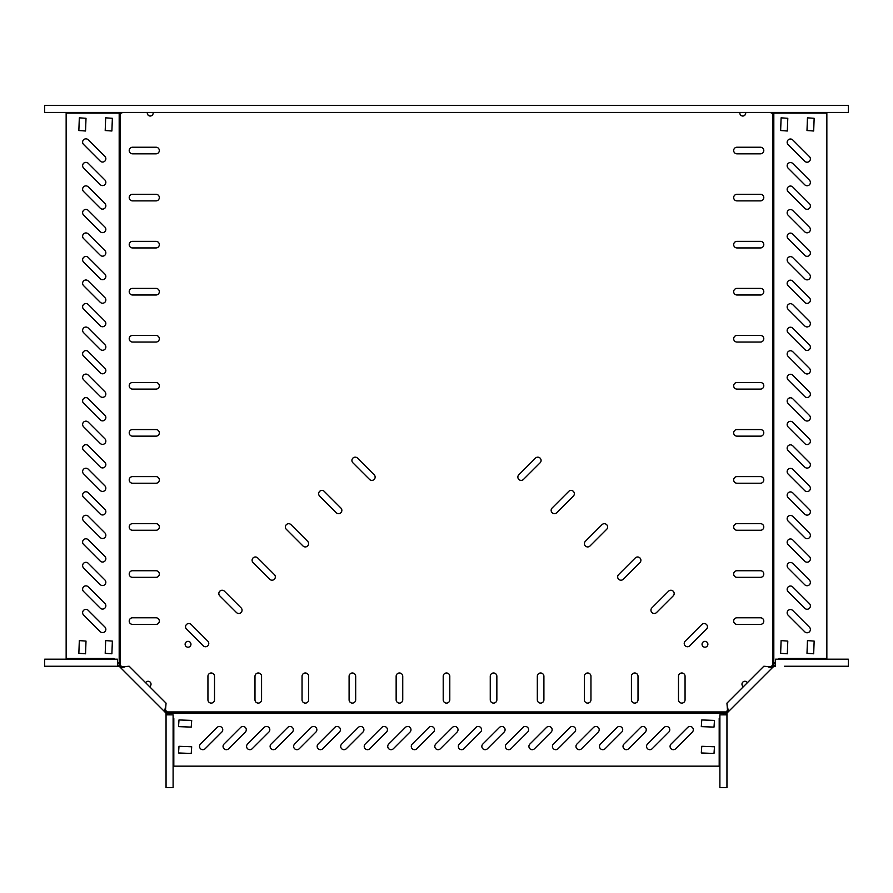 <?xml version="1.0" encoding="UTF-8"?>
<svg xmlns="http://www.w3.org/2000/svg" width="893" height="893" viewBox="0 0 893 893"><rect width="100%" height="100%" fill="white"/><g stroke="black" fill="none" stroke-linecap="round" stroke-linejoin="round"><path stroke-width="1.34" d="M807.082 562.199A3.293 3.293 0 0 0 809.415 556.573L792.783 539.93A3.293 3.293 0 0 0 788.117 539.93A3.293 3.293 0 0 0 788.117 544.596L804.76 561.228A3.293 3.293 0 0 0 807.082 562.199M807.082 585.719A3.293 3.293 0 0 0 809.415 580.104L792.783 563.461A3.293 3.293 0 0 0 788.117 563.461A3.293 3.293 0 0 0 788.117 568.115L804.76 584.759A3.293 3.293 0 0 0 807.082 585.719M807.082 609.249A3.293 3.293 0 0 0 809.415 603.623L792.783 586.991A3.293 3.293 0 0 0 788.117 586.991A3.293 3.293 0 0 0 788.117 591.646L804.76 608.289A3.293 3.293 0 0 0 807.082 609.249M807.082 632.78A3.293 3.293 0 0 0 809.415 627.154L792.783 610.522A3.293 3.293 0 0 0 788.117 610.522A3.293 3.293 0 0 0 788.117 615.177L804.76 631.809A3.293 3.293 0 0 0 807.082 632.78M807.082 538.669A3.293 3.293 0 0 0 809.415 533.043L792.783 516.411A3.293 3.293 0 0 0 788.117 516.411A3.293 3.293 0 0 0 788.117 521.066L804.76 537.698A3.293 3.293 0 0 0 807.082 538.669M807.082 515.138A3.293 3.293 0 0 0 809.415 509.512L792.783 492.88A3.293 3.293 0 0 0 788.117 492.88A3.293 3.293 0 0 0 788.117 497.535L804.76 514.178A3.293 3.293 0 0 0 807.082 515.138M807.082 491.608A3.293 3.293 0 0 0 809.415 485.993L792.783 469.35A3.293 3.293 0 0 0 788.117 469.35A3.293 3.293 0 0 0 788.117 474.016L804.76 490.648A3.293 3.293 0 0 0 807.082 491.608M807.082 468.088A3.293 3.293 0 0 0 809.415 462.462L792.783 445.819A3.293 3.293 0 0 0 788.117 445.819A3.293 3.293 0 0 0 788.117 450.485L804.76 467.117A3.293 3.293 0 0 0 807.082 468.088M807.082 444.558A3.293 3.293 0 0 0 809.415 438.932L792.783 422.3A3.293 3.293 0 0 0 788.117 422.3A3.293 3.293 0 0 0 788.117 426.954L804.76 443.587A3.293 3.293 0 0 0 807.082 444.558M807.082 421.027A3.293 3.293 0 0 0 809.415 415.401L792.783 398.769A3.293 3.293 0 0 0 788.117 398.769A3.293 3.293 0 0 0 788.117 403.424L804.76 420.067A3.293 3.293 0 0 0 807.082 421.027M807.082 397.497A3.293 3.293 0 0 0 809.415 391.882L792.783 375.239A3.293 3.293 0 0 0 788.117 375.239A3.293 3.293 0 0 0 788.117 379.905L804.76 396.537A3.293 3.293 0 0 0 807.082 397.497M807.082 373.977A3.293 3.293 0 0 0 809.415 368.351L792.783 351.719A3.293 3.293 0 0 0 788.117 351.719A3.293 3.293 0 0 0 788.117 356.374L804.76 373.006A3.293 3.293 0 0 0 807.082 373.977M807.082 350.447A3.293 3.293 0 0 0 809.415 344.821L792.783 328.189A3.293 3.293 0 0 0 788.117 328.189A3.293 3.293 0 0 0 788.117 332.843L804.76 349.487A3.293 3.293 0 0 0 807.082 350.447M807.082 326.916A3.293 3.293 0 0 0 809.415 321.301L792.783 304.658A3.293 3.293 0 0 0 788.117 304.658A3.293 3.293 0 0 0 788.117 309.313L804.76 325.956A3.293 3.293 0 0 0 807.082 326.916M807.082 303.397A3.293 3.293 0 0 0 809.415 297.771L792.783 281.128A3.293 3.293 0 0 0 788.117 281.128A3.293 3.293 0 0 0 788.117 285.793L804.76 302.426A3.293 3.293 0 0 0 807.082 303.397M807.082 279.866A3.293 3.293 0 0 0 809.415 274.24L792.783 257.608A3.293 3.293 0 0 0 788.117 257.608A3.293 3.293 0 0 0 788.117 262.263L804.76 278.895A3.293 3.293 0 0 0 807.082 279.866M807.082 256.336A3.293 3.293 0 0 0 809.415 250.71L792.783 234.078A3.293 3.293 0 0 0 788.117 234.078A3.293 3.293 0 0 0 788.117 238.732L804.76 255.376A3.293 3.293 0 0 0 807.082 256.336M807.082 232.805A3.293 3.293 0 0 0 809.415 227.19L792.783 210.547A3.293 3.293 0 0 0 788.117 210.547A3.293 3.293 0 0 0 788.117 215.213L804.76 231.845A3.293 3.293 0 0 0 807.082 232.805M807.082 209.286A3.293 3.293 0 0 0 809.415 203.66L792.783 187.017A3.293 3.293 0 0 0 788.117 187.017A3.293 3.293 0 0 0 788.117 191.682L804.76 208.315A3.293 3.293 0 0 0 807.082 209.286M807.082 162.225A3.293 3.293 0 0 0 809.415 156.599L792.783 139.967A3.293 3.293 0 0 0 788.117 139.967A3.293 3.293 0 0 0 788.117 144.621L804.76 161.265A3.293 3.293 0 0 0 807.082 162.225M807.082 185.755A3.293 3.293 0 0 0 809.415 180.129L792.783 163.497A3.293 3.293 0 0 0 788.117 163.497A3.293 3.293 0 0 0 788.117 168.152L804.76 184.784A3.293 3.293 0 0 0 807.082 185.755M102.55 162.057A3.293 3.293 0 0 0 104.883 156.431L88.24 139.799A3.293 3.293 0 0 0 83.585 139.799A3.293 3.293 0 0 0 83.585 144.454L100.217 161.097A3.293 3.293 0 0 0 102.55 162.057M102.55 185.588A3.293 3.293 0 0 0 104.883 179.962L88.24 163.33A3.293 3.293 0 0 0 83.585 163.33A3.293 3.293 0 0 0 83.585 167.984L100.217 184.617A3.293 3.293 0 0 0 102.55 185.588M102.55 209.118A3.293 3.293 0 0 0 104.883 203.492L88.24 186.849A3.293 3.293 0 0 0 83.585 186.849A3.293 3.293 0 0 0 83.585 191.515L100.217 208.147A3.293 3.293 0 0 0 102.55 209.118M102.55 232.638A3.293 3.293 0 0 0 104.883 227.023L88.24 210.38A3.293 3.293 0 0 0 83.585 210.38A3.293 3.293 0 0 0 83.585 215.046L100.217 231.678A3.293 3.293 0 0 0 102.55 232.638M102.55 256.168A3.293 3.293 0 0 0 104.883 250.542L88.24 233.91A3.293 3.293 0 0 0 83.585 233.91A3.293 3.293 0 0 0 83.585 238.565L100.217 255.208A3.293 3.293 0 0 0 102.55 256.168M102.55 279.699A3.293 3.293 0 0 0 104.883 274.073L88.24 257.441A3.293 3.293 0 0 0 83.585 257.441A3.293 3.293 0 0 0 83.585 262.096L100.217 278.728A3.293 3.293 0 0 0 102.55 279.699M102.55 303.229A3.293 3.293 0 0 0 104.883 297.603L88.24 280.96A3.293 3.293 0 0 0 83.585 280.96A3.293 3.293 0 0 0 83.585 285.626L100.217 302.258A3.293 3.293 0 0 0 102.55 303.229M102.55 326.749A3.293 3.293 0 0 0 104.883 321.134L88.24 304.491A3.293 3.293 0 0 0 83.585 304.491A3.293 3.293 0 0 0 83.585 309.145L100.217 325.789A3.293 3.293 0 0 0 102.55 326.749M102.55 350.279A3.293 3.293 0 0 0 104.883 344.653L88.24 328.021A3.293 3.293 0 0 0 83.585 328.021A3.293 3.293 0 0 0 83.585 332.676L100.217 349.319A3.293 3.293 0 0 0 102.55 350.279M102.55 373.81A3.293 3.293 0 0 0 104.883 368.184L88.24 351.552A3.293 3.293 0 0 0 83.585 351.552A3.293 3.293 0 0 0 83.585 356.207L100.217 372.839A3.293 3.293 0 0 0 102.55 373.81M102.55 397.329A3.293 3.293 0 0 0 104.883 391.714L88.24 375.071A3.293 3.293 0 0 0 83.585 375.071A3.293 3.293 0 0 0 83.585 379.737L100.217 396.369A3.293 3.293 0 0 0 102.55 397.329M102.55 420.86A3.293 3.293 0 0 0 104.883 415.234L88.24 398.602A3.293 3.293 0 0 0 83.585 398.602A3.293 3.293 0 0 0 83.585 403.256L100.217 419.9A3.293 3.293 0 0 0 102.55 420.86M102.55 444.39A3.293 3.293 0 0 0 104.883 438.764L88.24 422.132A3.293 3.293 0 0 0 83.585 422.132A3.293 3.293 0 0 0 83.585 426.787L100.217 443.419A3.293 3.293 0 0 0 102.55 444.39M102.55 467.921A3.293 3.293 0 0 0 104.883 462.295L88.24 445.663A3.293 3.293 0 0 0 83.585 445.663A3.293 3.293 0 0 0 83.585 450.318L100.217 466.95A3.293 3.293 0 0 0 102.55 467.921M102.55 491.44A3.293 3.293 0 0 0 104.883 485.825L88.24 469.182A3.293 3.293 0 0 0 83.585 469.182A3.293 3.293 0 0 0 83.585 473.848L100.217 490.48A3.293 3.293 0 0 0 102.55 491.44M102.55 514.971A3.293 3.293 0 0 0 104.883 509.345L88.24 492.713A3.293 3.293 0 0 0 83.585 492.713A3.293 3.293 0 0 0 83.585 497.368L100.217 514.011A3.293 3.293 0 0 0 102.55 514.971M102.55 538.501A3.293 3.293 0 0 0 104.883 532.875L88.24 516.243A3.293 3.293 0 0 0 83.585 516.243A3.293 3.293 0 0 0 83.585 520.898L100.217 537.53A3.293 3.293 0 0 0 102.55 538.501M102.55 562.032A3.293 3.293 0 0 0 104.883 556.406L88.24 539.763A3.293 3.293 0 0 0 83.585 539.763A3.293 3.293 0 0 0 83.585 544.429L100.217 561.061A3.293 3.293 0 0 0 102.55 562.032M102.55 609.082A3.293 3.293 0 0 0 104.883 603.456L88.24 586.824A3.293 3.293 0 0 0 83.585 586.824A3.293 3.293 0 0 0 83.585 591.479L100.217 608.122A3.293 3.293 0 0 0 102.55 609.082M102.55 632.612A3.293 3.293 0 0 0 104.883 626.986L88.24 610.354A3.293 3.293 0 0 0 83.585 610.354A3.293 3.293 0 0 0 83.585 615.009L100.217 631.641A3.293 3.293 0 0 0 102.55 632.612M102.55 585.551A3.293 3.293 0 0 0 104.883 579.937L88.24 563.293A3.293 3.293 0 0 0 83.585 563.293A3.293 3.293 0 0 0 83.585 567.948L100.217 584.591A3.293 3.293 0 0 0 102.55 585.551M202.823 749.685A3.293 3.293 0 0 0 205.156 748.725L221.788 732.081A3.293 3.293 0 0 0 221.788 727.427A3.293 3.293 0 0 0 217.133 727.427L200.49 744.059A3.293 3.293 0 0 0 202.823 749.685M226.353 749.685A3.293 3.293 0 0 0 228.675 748.725L245.318 732.081A3.293 3.293 0 0 0 245.318 727.427A3.293 3.293 0 0 0 240.652 727.427L224.02 744.059A3.293 3.293 0 0 0 226.353 749.685M249.873 749.685A3.293 3.293 0 0 0 252.206 748.725L268.849 732.081A3.293 3.293 0 0 0 268.849 727.427A3.293 3.293 0 0 0 264.183 727.427L247.551 744.059A3.293 3.293 0 0 0 249.873 749.685M273.403 749.685A3.293 3.293 0 0 0 275.736 748.725L292.368 732.081A3.293 3.293 0 0 0 292.368 727.427A3.293 3.293 0 0 0 287.713 727.427L271.081 744.059A3.293 3.293 0 0 0 273.403 749.685M296.934 749.685A3.293 3.293 0 0 0 299.267 748.725L315.899 732.081A3.293 3.293 0 0 0 315.899 727.427A3.293 3.293 0 0 0 311.244 727.427L294.601 744.059A3.293 3.293 0 0 0 296.934 749.685M320.464 749.685A3.293 3.293 0 0 0 322.786 748.725L339.429 732.081A3.293 3.293 0 0 0 339.429 727.427A3.293 3.293 0 0 0 334.763 727.427L318.131 744.059A3.293 3.293 0 0 0 320.464 749.685M343.984 749.685A3.293 3.293 0 0 0 346.317 748.725L362.949 732.081A3.293 3.293 0 0 0 362.949 727.427A3.293 3.293 0 0 0 358.294 727.427L341.662 744.059A3.293 3.293 0 0 0 343.984 749.685M367.514 749.685A3.293 3.293 0 0 0 369.847 748.725L386.479 732.081A3.293 3.293 0 0 0 386.479 727.427A3.293 3.293 0 0 0 381.824 727.427L365.181 744.059A3.293 3.293 0 0 0 367.514 749.685M391.045 749.685A3.293 3.293 0 0 0 393.378 748.725L410.01 732.081A3.293 3.293 0 0 0 410.01 727.427A3.293 3.293 0 0 0 405.355 727.427L388.712 744.059A3.293 3.293 0 0 0 391.045 749.685M414.575 749.685A3.293 3.293 0 0 0 416.897 748.725L433.54 732.081A3.293 3.293 0 0 0 433.54 727.427A3.293 3.293 0 0 0 428.874 727.427L412.242 744.059A3.293 3.293 0 0 0 414.575 749.685M438.095 749.685A3.293 3.293 0 0 0 440.428 748.725L457.06 732.081A3.293 3.293 0 0 0 457.06 727.427A3.293 3.293 0 0 0 452.405 727.427L435.773 744.059A3.293 3.293 0 0 0 438.095 749.685M461.625 749.685A3.293 3.293 0 0 0 463.958 748.725L480.59 732.081A3.293 3.293 0 0 0 480.59 727.427A3.293 3.293 0 0 0 475.936 727.427L459.292 744.059A3.293 3.293 0 0 0 461.625 749.685M485.156 749.685A3.293 3.293 0 0 0 487.478 748.725L504.121 732.081A3.293 3.293 0 0 0 504.121 727.427A3.293 3.293 0 0 0 499.466 727.427L482.823 744.059A3.293 3.293 0 0 0 485.156 749.685M508.686 749.685A3.293 3.293 0 0 0 511.008 748.725L527.651 732.081A3.293 3.293 0 0 0 527.651 727.427A3.293 3.293 0 0 0 522.985 727.427L506.353 744.059A3.293 3.293 0 0 0 508.686 749.685M532.206 749.685A3.293 3.293 0 0 0 534.539 748.725L551.171 732.081A3.293 3.293 0 0 0 551.171 727.427A3.293 3.293 0 0 0 546.516 727.427L529.884 744.059A3.293 3.293 0 0 0 532.206 749.685M555.736 749.685A3.293 3.293 0 0 0 558.069 748.725L574.701 732.081A3.293 3.293 0 0 0 574.701 727.427A3.293 3.293 0 0 0 570.047 727.427L553.403 744.059A3.293 3.293 0 0 0 555.736 749.685M579.267 749.685A3.293 3.293 0 0 0 581.589 748.725L598.232 732.081A3.293 3.293 0 0 0 598.232 727.427A3.293 3.293 0 0 0 593.566 727.427L576.934 744.059A3.293 3.293 0 0 0 579.267 749.685M602.786 749.685A3.293 3.293 0 0 0 605.119 748.725L621.751 732.081A3.293 3.293 0 0 0 621.751 727.427A3.293 3.293 0 0 0 617.096 727.427L600.464 744.059A3.293 3.293 0 0 0 602.786 749.685M626.317 749.685A3.293 3.293 0 0 0 628.65 748.725L645.282 732.081A3.293 3.293 0 0 0 645.282 727.427A3.293 3.293 0 0 0 640.627 727.427L623.984 744.059A3.293 3.293 0 0 0 626.317 749.685M673.378 749.685A3.293 3.293 0 0 0 675.7 748.725L692.343 732.081A3.293 3.293 0 0 0 692.343 727.427A3.293 3.293 0 0 0 687.677 727.427L671.045 744.059A3.293 3.293 0 0 0 673.378 749.685M649.847 749.685A3.293 3.293 0 0 0 652.18 748.725L668.812 732.081A3.293 3.293 0 0 0 668.812 727.427A3.293 3.293 0 0 0 664.158 727.427L647.514 744.059A3.293 3.293 0 0 0 649.847 749.685M241.088 607.854A3.293 3.293 0 0 1 238.755 613.48A3.293 3.293 0 0 1 236.433 612.509L219.79 595.877A3.293 3.293 0 0 1 219.79 591.222A3.293 3.293 0 0 1 224.456 591.222L241.088 607.854M207.812 641.129A3.293 3.293 0 0 1 205.49 646.755A3.293 3.293 0 0 1 203.157 645.784L186.514 629.152A3.293 3.293 0 0 1 186.514 624.486A3.293 3.293 0 0 1 191.18 624.486L207.812 641.129M308.632 699.811A3.293 3.293 0 0 1 305.339 703.104A3.293 3.293 0 0 1 302.046 699.811L302.046 676.28A3.293 3.293 0 0 1 305.339 672.987A3.293 3.293 0 0 1 308.632 676.28L308.632 699.811M261.571 699.811A3.293 3.293 0 0 1 258.278 703.104A3.293 3.293 0 0 1 254.985 699.811L254.985 676.28A3.293 3.293 0 0 1 258.278 672.987A3.293 3.293 0 0 1 261.571 676.28L261.571 699.811M355.682 699.811A3.293 3.293 0 0 1 352.389 703.104A3.293 3.293 0 0 1 349.096 699.811L349.096 676.28A3.293 3.293 0 0 1 352.389 672.987A3.293 3.293 0 0 1 355.682 676.28L355.682 699.811M402.743 699.811A3.293 3.293 0 0 1 399.45 703.104A3.293 3.293 0 0 1 396.146 699.811L396.146 676.28A3.293 3.293 0 0 1 399.45 672.987A3.293 3.293 0 0 1 402.743 676.28L402.743 699.811M274.363 574.579A3.293 3.293 0 0 1 272.03 580.204A3.293 3.293 0 0 1 269.697 579.244L253.065 562.601A3.293 3.293 0 0 1 253.065 557.946A3.293 3.293 0 0 1 257.72 557.946L274.363 574.579M307.639 541.314A3.293 3.293 0 0 1 305.306 546.929A3.293 3.293 0 0 1 302.973 545.969L286.34 529.326A3.293 3.293 0 0 1 286.34 524.671A3.293 3.293 0 0 1 290.995 524.671L307.639 541.314M340.903 508.039A3.293 3.293 0 0 1 338.581 513.654A3.293 3.293 0 0 1 336.248 512.694L319.616 496.061A3.293 3.293 0 0 1 319.616 491.396A3.293 3.293 0 0 1 324.271 491.396L340.903 508.039M374.178 474.763A3.293 3.293 0 0 1 371.845 480.389A3.293 3.293 0 0 1 369.523 479.418L352.88 462.786A3.293 3.293 0 0 1 352.88 458.131A3.293 3.293 0 0 1 357.546 458.131L374.178 474.763M214.521 699.811A3.293 3.293 0 0 1 211.228 703.104A3.293 3.293 0 0 1 207.935 699.811L207.935 676.28A3.293 3.293 0 0 1 211.228 672.987A3.293 3.293 0 0 1 214.521 676.28L214.521 699.811M153.049 112.418A2.913 2.913 0 0 1 150.225 116.034A2.913 2.913 0 0 1 147.39 112.418M150.169 682.129A2.913 2.913 0 0 0 145.604 682.698A2.913 2.913 0 0 1 150.917 683.413A2.913 2.913 0 0 1 149.611 686.695M188.032 647.191A2.913 2.913 0 0 1 185.119 644.266A2.913 2.913 0 0 1 188.032 641.353A2.913 2.913 0 0 1 190.957 644.266A2.913 2.913 0 0 1 188.032 647.191M654.245 613.48A3.293 3.293 0 0 0 656.567 612.509L673.21 595.877A3.293 3.293 0 0 0 673.21 591.222A3.293 3.293 0 0 0 668.544 591.222L651.912 607.854A3.293 3.293 0 0 0 654.245 613.48M687.51 646.755A3.293 3.293 0 0 0 689.842 645.784L706.486 629.152A3.293 3.293 0 0 0 706.486 624.486A3.293 3.293 0 0 0 701.82 624.486L685.188 641.129A3.293 3.293 0 0 0 687.51 646.755M587.661 703.104A3.293 3.293 0 0 0 590.954 699.811L590.954 676.28A3.293 3.293 0 0 0 587.661 672.987A3.293 3.293 0 0 0 584.368 676.28L584.368 699.811A3.293 3.293 0 0 0 587.661 703.104M634.722 703.104A3.293 3.293 0 0 0 638.015 699.811L638.015 676.28A3.293 3.293 0 0 0 634.722 672.987A3.293 3.293 0 0 0 631.429 676.28L631.429 699.811A3.293 3.293 0 0 0 634.722 703.104M540.611 703.104A3.293 3.293 0 0 0 543.904 699.811L543.904 676.28A3.293 3.293 0 0 0 540.611 672.987A3.293 3.293 0 0 0 537.318 676.28L537.318 699.811A3.293 3.293 0 0 0 540.611 703.104M493.55 703.104A3.293 3.293 0 0 0 496.854 699.811L496.854 676.28A3.293 3.293 0 0 0 493.55 672.987A3.293 3.293 0 0 0 490.257 676.28L490.257 699.811A3.293 3.293 0 0 0 493.55 703.104M620.97 580.204A3.293 3.293 0 0 0 623.303 579.244L639.935 562.601A3.293 3.293 0 0 0 639.935 557.946A3.293 3.293 0 0 0 635.28 557.946L618.637 574.579A3.293 3.293 0 0 0 620.97 580.204M587.694 546.929A3.293 3.293 0 0 0 590.027 545.969L606.66 529.326A3.293 3.293 0 0 0 606.66 524.671A3.293 3.293 0 0 0 602.005 524.671L585.361 541.314A3.293 3.293 0 0 0 587.694 546.929M554.419 513.654A3.293 3.293 0 0 0 556.752 512.694L573.384 496.061A3.293 3.293 0 0 0 573.384 491.396A3.293 3.293 0 0 0 568.729 491.396L552.097 508.039A3.293 3.293 0 0 0 554.419 513.654M521.155 480.389A3.293 3.293 0 0 0 523.477 479.418L540.12 462.786A3.293 3.293 0 0 0 540.12 458.131A3.293 3.293 0 0 0 535.454 458.131L518.822 474.763A3.293 3.293 0 0 0 521.155 480.389M681.772 703.104A3.293 3.293 0 0 0 685.065 699.811L685.065 676.28A3.293 3.293 0 0 0 681.772 672.987A3.293 3.293 0 0 0 678.479 676.28L678.479 699.811A3.293 3.293 0 0 0 681.772 703.104M446.5 703.104A3.293 3.293 0 0 0 449.793 699.811L449.793 676.28A3.293 3.293 0 0 0 446.5 672.987A3.293 3.293 0 0 0 443.207 676.28L443.207 699.811A3.293 3.293 0 0 0 446.5 703.104M739.951 112.418A2.913 2.913 0 0 0 742.775 116.034A2.913 2.913 0 0 0 745.61 112.418M744.896 681.281A2.913 2.913 0 0 0 743.389 686.695A2.913 2.913 0 0 1 742.831 682.129A2.913 2.913 0 0 1 747.396 682.698A2.913 2.913 0 0 0 744.896 681.281M704.968 641.353A2.913 2.913 0 0 0 702.043 644.266A2.913 2.913 0 0 0 704.968 647.191A2.913 2.913 0 0 0 707.881 644.266A2.913 2.913 0 0 0 704.968 641.353M736.971 147.233A3.293 3.293 0 0 0 733.678 150.526A3.293 3.293 0 0 0 736.971 153.819L760.501 153.819A3.293 3.293 0 0 0 763.794 150.526A3.293 3.293 0 0 0 760.501 147.233L736.971 147.233M736.971 194.294A3.293 3.293 0 0 0 733.678 197.587A3.293 3.293 0 0 0 736.971 200.88L760.501 200.88A3.293 3.293 0 0 0 763.794 197.587A3.293 3.293 0 0 0 760.501 194.294L736.971 194.294M736.971 241.344A3.293 3.293 0 0 0 733.678 244.637A3.293 3.293 0 0 0 736.971 247.93L760.501 247.93A3.293 3.293 0 0 0 763.794 244.637A3.293 3.293 0 0 0 760.501 241.344L736.971 241.344M736.971 288.406A3.293 3.293 0 0 0 733.678 291.698A3.293 3.293 0 0 0 736.971 294.991L760.501 294.991A3.293 3.293 0 0 0 763.794 291.698A3.293 3.293 0 0 0 760.501 288.406L736.971 288.406M736.971 335.455A3.293 3.293 0 0 0 733.678 338.748A3.293 3.293 0 0 0 736.971 342.041L760.501 342.041A3.293 3.293 0 0 0 763.794 338.748A3.293 3.293 0 0 0 760.501 335.455L736.971 335.455M736.971 476.616A3.293 3.293 0 0 0 733.678 479.921A3.293 3.293 0 0 0 736.971 483.213L760.501 483.213A3.293 3.293 0 0 0 763.794 479.921A3.293 3.293 0 0 0 760.501 476.616L736.971 476.616M736.971 523.678A3.293 3.293 0 0 0 733.678 526.97A3.293 3.293 0 0 0 736.971 530.263L760.501 530.263A3.293 3.293 0 0 0 763.794 526.97A3.293 3.293 0 0 0 760.501 523.678L736.971 523.678M736.971 617.789A3.293 3.293 0 0 0 733.678 621.082A3.293 3.293 0 0 0 736.971 624.374L760.501 624.374A3.293 3.293 0 0 0 763.794 621.082A3.293 3.293 0 0 0 760.501 617.789L736.971 617.789M736.971 570.727A3.293 3.293 0 0 0 733.678 574.02A3.293 3.293 0 0 0 736.971 577.325L760.501 577.325A3.293 3.293 0 0 0 763.794 574.02A3.293 3.293 0 0 0 760.501 570.727L736.971 570.727M736.971 429.566A3.293 3.293 0 0 0 733.678 432.859A3.293 3.293 0 0 0 736.971 436.152L760.501 436.152A3.293 3.293 0 0 0 763.794 432.859A3.293 3.293 0 0 0 760.501 429.566L736.971 429.566M736.971 382.517A3.293 3.293 0 0 0 733.678 385.809A3.293 3.293 0 0 0 736.971 389.102L760.501 389.102A3.293 3.293 0 0 0 763.794 385.809A3.293 3.293 0 0 0 760.501 382.517L736.971 382.517M120.365 113.121L120.365 665.397L119.182 663.945L119.182 113.121L121.749 113.121L121.749 112.418M122.508 667.25L120.365 665.397M166.902 711.944L726.098 711.944L724.636 713.116L168.364 713.116L165.06 709.801M727.94 709.801L726.098 711.944M770.492 667.25L773.818 663.945L773.818 113.121L772.635 113.121L772.635 665.397M771.251 112.418L771.251 113.121L772.635 113.121M156.029 147.233A3.293 3.293 0 0 1 159.322 150.526A3.293 3.293 0 0 1 156.029 153.819L132.499 153.819A3.293 3.293 0 0 1 129.206 150.526A3.293 3.293 0 0 1 132.499 147.233L156.029 147.233M156.029 194.294A3.293 3.293 0 0 1 159.322 197.587A3.293 3.293 0 0 1 156.029 200.88L132.499 200.88A3.293 3.293 0 0 1 129.206 197.587A3.293 3.293 0 0 1 132.499 194.294L156.029 194.294M156.029 241.344A3.293 3.293 0 0 1 159.322 244.637A3.293 3.293 0 0 1 156.029 247.93L132.499 247.93A3.293 3.293 0 0 1 129.206 244.637A3.293 3.293 0 0 1 132.499 241.344L156.029 241.344M156.029 288.406A3.293 3.293 0 0 1 159.322 291.698A3.293 3.293 0 0 1 156.029 294.991L132.499 294.991A3.293 3.293 0 0 1 129.206 291.698A3.293 3.293 0 0 1 132.499 288.406L156.029 288.406M156.029 335.455A3.293 3.293 0 0 1 159.322 338.748A3.293 3.293 0 0 1 156.029 342.041L132.499 342.041A3.293 3.293 0 0 1 129.206 338.748A3.293 3.293 0 0 1 132.499 335.455L156.029 335.455M156.029 476.616A3.293 3.293 0 0 1 159.322 479.921A3.293 3.293 0 0 1 156.029 483.213L132.499 483.213A3.293 3.293 0 0 1 129.206 479.921A3.293 3.293 0 0 1 132.499 476.616L156.029 476.616M156.029 523.678A3.293 3.293 0 0 1 159.322 526.97A3.293 3.293 0 0 1 156.029 530.263L132.499 530.263A3.293 3.293 0 0 1 129.206 526.97A3.293 3.293 0 0 1 132.499 523.678L156.029 523.678M156.029 617.789A3.293 3.293 0 0 1 159.322 621.082A3.293 3.293 0 0 1 156.029 624.374L132.499 624.374A3.293 3.293 0 0 1 129.206 621.082A3.293 3.293 0 0 1 132.499 617.789L156.029 617.789M156.029 570.727A3.293 3.293 0 0 1 159.322 574.02A3.293 3.293 0 0 1 156.029 577.325L132.499 577.325A3.293 3.293 0 0 1 129.206 574.02A3.293 3.293 0 0 1 132.499 570.727L156.029 570.727M156.029 429.566A3.293 3.293 0 0 1 159.322 432.859A3.293 3.293 0 0 1 156.029 436.152L132.499 436.152A3.293 3.293 0 0 1 129.206 432.859A3.293 3.293 0 0 1 132.499 429.566L156.029 429.566M156.029 382.517A3.293 3.293 0 0 1 159.322 385.809A3.293 3.293 0 0 1 156.029 389.102L132.499 389.102A3.293 3.293 0 0 1 129.206 385.809A3.293 3.293 0 0 1 132.499 382.517L156.029 382.517M722.817 714.846L724.636 713.116M719.892 717.771L719.189 718.485L719.189 766.161L173.811 766.161L173.811 718.485L173.108 717.771M170.183 714.846L168.364 713.116M714.478 746.771L701.775 746.302L701.306 752.978L714.009 753.446L714.478 746.771M714.478 720.417L701.775 719.948L701.306 726.634L714.009 727.103L714.478 720.417M178.522 726.634L191.225 727.103L191.694 720.417L178.991 719.948L178.522 726.634M178.522 752.978L191.225 753.446L191.694 746.771L178.991 746.302L178.522 752.978M775.537 662.126L773.818 663.945M778.473 659.19L779.176 658.487L826.851 658.487L826.851 113.121L773.818 113.121M787.325 653.788L787.793 641.085L781.107 640.605L780.638 653.319L787.325 653.788M781.107 117.831L780.638 130.534L787.325 131.003L787.793 118.3L781.107 117.831M807.462 117.831L806.993 130.534L813.679 131.003L814.148 118.3L807.462 117.831M813.679 653.788L814.148 641.085L807.462 640.605L806.993 653.319L813.679 653.788M117.463 662.126L119.182 663.945M114.527 659.19L113.824 658.487L66.149 658.487L66.149 113.121L119.182 113.121M79.321 117.831L78.852 130.534L85.538 131.003L86.007 118.3L79.321 117.831M105.675 117.831L105.207 130.534L111.893 131.003L112.362 118.3L105.675 117.831M111.893 653.788L112.362 641.085L105.675 640.605L105.207 653.319L111.893 653.788M85.538 653.788L86.007 641.085L79.321 640.605L78.852 653.319L85.538 653.788M167.225 714.846L166.745 712.145L165.451 710.861L166.065 703.148L129.161 666.245L121.448 666.848L120.153 665.564L119.327 666.39L120.611 667.685L124.886 666.959M166.053 714.846L166.053 787.637L173.108 787.637L173.108 714.846L166.053 714.846L166.053 713.317L167.225 713.317M121.448 666.848L120.611 667.685L164.625 711.688L165.451 710.861M166.053 713.317L164.625 711.688L165.339 707.423M165.919 712.982L166.745 712.145M117.463 665.073L120.153 665.564M117.463 666.256L44.661 666.256L44.661 659.19L117.463 659.19L117.463 666.256L118.992 666.256L118.992 665.073M775.537 665.073L772.847 665.564L771.552 666.848L763.839 666.245L726.935 703.148L727.549 710.861L726.255 712.145L727.081 712.982L728.375 711.688L727.661 707.423M843.628 666.256L848.339 666.256L848.339 659.19L775.537 659.19L775.537 666.256L774.008 666.256L774.008 665.073M848.339 666.256L784.344 666.256M727.549 710.861L728.375 711.688L772.389 667.685L771.552 666.848M774.008 666.256L772.389 667.685L768.114 666.959M773.673 666.39L772.847 665.564M725.775 714.846L726.255 712.145M726.947 714.846L726.947 787.637L719.892 787.637L719.892 714.846L726.947 714.846L726.947 713.317L725.775 713.317M745.543 112.418A2.913 2.913 0 0 1 742.742 116.034M44.65 105.363L44.65 112.418L848.35 112.418L848.35 105.363L44.65 105.363M147.457 112.418A2.913 2.913 0 0 0 150.258 116.034M165.004 712.078L165.841 711.241M120.231 667.294L121.068 666.468M772.769 667.294L771.932 666.468M727.996 712.078L727.159 711.241"/></g></svg>
